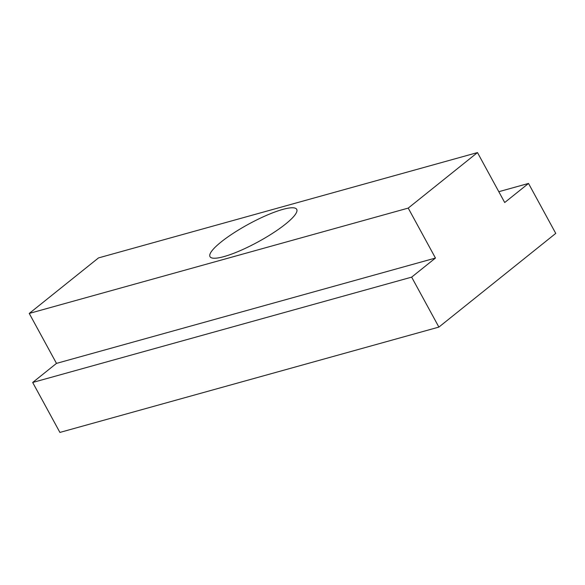 <?xml version="1.0" encoding="UTF-8"?>
<svg xmlns="http://www.w3.org/2000/svg" width="585" height="585" viewBox="0 0 585 585"><rect width="100%" height="100%" fill="white"/><g stroke="black" fill="none" stroke-linecap="round" stroke-linejoin="round"><path stroke-width="0.88" d="M221.152 241.956A49.396 10.055 -28.6 0 0 209.993 256.647A49.396 10.055 -28.6 0 0 239.85 250.804A49.396 10.055 -28.6 0 0 285.575 224.048A49.396 10.055 -28.6 0 0 296.727 209.357A49.396 10.055 -28.6 0 0 266.877 215.207A49.396 10.055 -28.6 0 0 221.152 241.956M528.518 183.441L504.709 202.527L477.477 152.575L408.22 208.099L29.25 313.436L56.482 363.387L32.68 382.473L59.911 432.425L438.889 327.088L555.75 233.393L528.518 183.441L498.808 191.697M408.22 208.099L435.459 258.051L56.482 363.387M435.459 258.051L411.65 277.136L32.68 382.473M411.65 277.136L438.889 327.088M477.477 152.575L98.499 257.912L29.25 313.436"/></g></svg>

